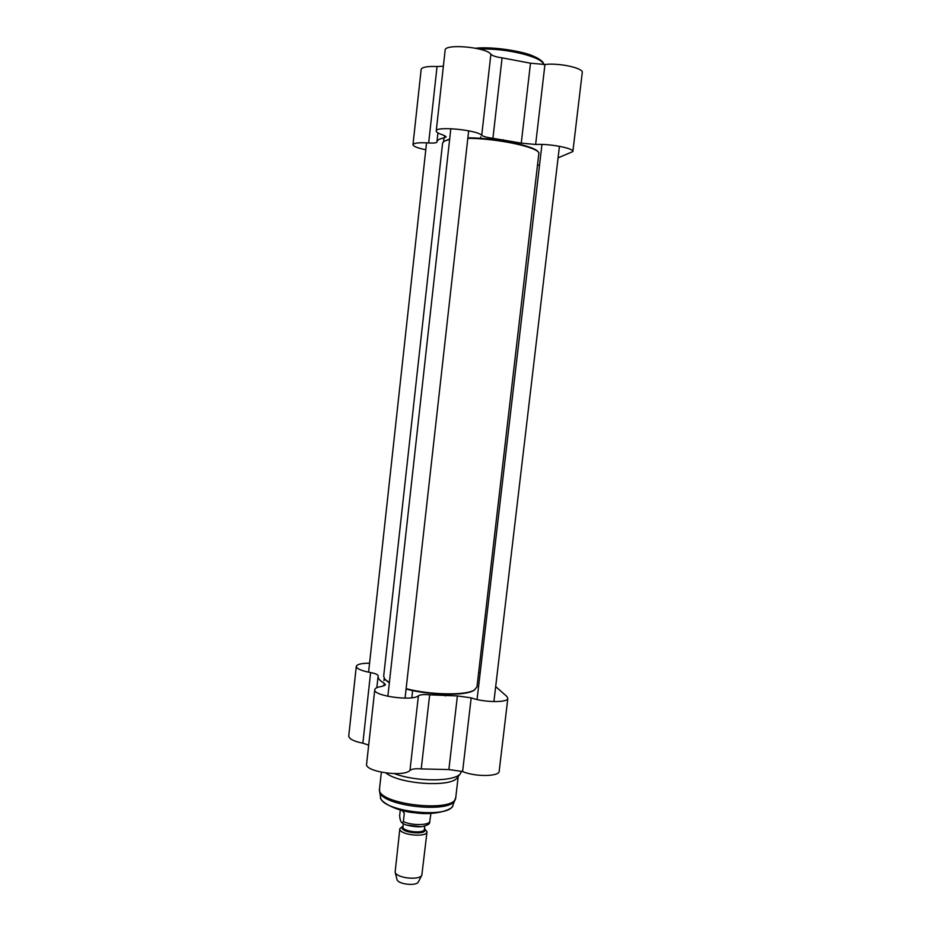 <?xml version="1.0" encoding="UTF-8"?>
<svg xmlns="http://www.w3.org/2000/svg" width="931" height="931" viewBox="0 0 931 931"><rect width="100%" height="100%" fill="white"/><g stroke="black" fill="none" stroke-linecap="round" stroke-linejoin="round"><path stroke-width="1.4" d="M449.673 139.045L443.866 141.326M538.409 152.277C536.314 146.248 496.304 137.881 467.886 137.835M389.367 682.621L384.782 679.176L383.665 676.22L442.597 143.037L444.308 141.07L449.638 139.417M467.828 138.3C496.619 138.416 536.815 146.842 538.909 152.905L476.975 686.857L474.449 689.929C466.245 695.608 430.39 695.073 406.137 688.661M385.271 679.735L389.344 682.889M406.091 689.056C430.041 695.457 465.709 696.016 473.867 690.371L474.903 689.638M425.781 149.751C417.577 148.064 413.306 146.376 412.98 144.701C413.701 142.99 418.938 142.408 428.667 142.967C433.788 143.258 436.546 142.943 436.976 142.012L436.976 141.733C437.163 140.034 439.688 138.707 444.553 137.73L446.182 136.845L442.842 134.89C438.466 133.517 436.267 132.214 436.243 130.992C435.301 125.941 477.021 129.886 481.723 135.309C483.422 136.566 487.157 137.567 492.93 138.312L502.088 57.838L530.495 63.215L521.267 143.13L535.628 144.491C549.395 143.525 574.148 148.285 572.868 151.567L558.076 157.863M492.93 138.312L521.267 143.13M502.088 57.838C496.281 57.059 492.546 55.86 490.881 54.242C486.343 47.144 444.366 43.454 445.134 50.193L436.243 130.992M572.868 151.567L582.259 72.56C583.69 68.103 558.879 62.68 544.949 64.495L530.495 63.215M539.549 164.868L537.885 165.287M443.377 66.217L437.046 66.532C427.248 66.159 421.952 67.137 421.149 69.464L412.98 144.701M424.501 828.45L427.015 831.767C426.957 838.063 398.375 834.816 399.853 828.671L403.042 826.03M402.134 810.47L404.298 813.287L403.367 821.573L402.308 822.981C400.924 822.457 400.039 820.036 399.643 815.707L400.295 809.982M429.494 823.109L430.937 813.415M427.015 831.767L421.836 875.187C419.462 880.714 396.106 878.049 395.128 872.149L399.853 828.671M418.45 881.762L418.356 881.936C416.425 886.393 397.816 884.275 397.013 879.504L396.978 879.376M457.668 777.199L457.133 777.909C450.557 787.591 399.574 784.193 385.981 773.033M461.601 771.159L460.333 773.766C454.514 781.831 416.052 781.924 394.418 773.649M495.676 686.601L506.767 696.353L507.837 698.355C508.163 702.835 483.783 702.556 471.179 697.843L457.389 695.923L429.656 694.829C424.059 694.305 420.312 694.619 418.415 695.771C412.642 701.439 372.656 695.841 374.774 689.685C375.088 688.137 377.462 687.055 381.908 686.415L385.527 684.785L384.212 683.249C379.895 680.782 377.858 678.443 378.102 676.243L378.161 675.894C377.998 674.603 375.484 673.485 370.608 672.566C361.344 670.785 356.573 668.714 356.305 666.352C357.015 664.303 361.437 663.244 369.572 663.186M457.389 695.923L448.882 769.553L421.231 768.925L429.656 694.829M478.709 672.019L480.163 672.973M448.882 769.553L462.591 771.543C475.054 776.978 499.377 776.687 499.179 771.205L507.837 698.355M374.774 689.685L366.593 764.06C364.324 771.648 404.077 777.466 409.977 770.379C411.909 768.913 415.657 768.424 421.231 768.925M356.305 666.352L348.741 735.99C348.95 738.877 353.652 741.285 362.869 743.217L368.676 745.114M444.785 135.612L444.553 137.73M490.881 54.242L481.723 135.309M535.628 144.491L544.949 64.495M437.046 66.532L428.667 142.967M479.477 49.099C505.614 47.795 543.076 57.059 543.657 64.611M542.017 62.121C538.991 54.335 499.33 45.875 475.857 48.272M424.78 826.006L424.408 829.207C424.361 834.164 401.796 831.592 402.96 826.763L403.321 823.586M402.995 826.46C396.478 832.372 429.168 836.166 424.501 828.962L424.455 828.881M406.975 825.134L420.87 826.705M429.913 821.852C427.224 825.576 411.165 825.436 403.367 821.573M455.224 799.578L455.073 799.95C451.128 814.078 379.988 805.978 379.615 791.362L379.534 788.65C375.228 804.361 456.12 813.578 455.783 797.332L452.827 805.501C448.963 819.199 380.965 811.448 380.558 797.262L380.523 797.029M384.212 683.249L383.909 685.996M462.591 771.543L471.179 697.843M418.415 695.771L409.977 770.379M370.608 672.566L362.869 743.217M452.978 805.117L452.827 805.501C453.816 808.864 436.383 815.928 415.366 812.856C394.22 811.18 378.801 800.381 380.558 797.262L379.615 791.362M473.867 690.371L474.449 689.929M436.988 141.663L437.954 132.912M475.601 48.226C492.371 46.352 522.163 51.193 532.509 55.767C540.259 59.223 543.995 62.168 543.716 64.6M480.722 136.845L480.547 138.37M503.415 139.731L503.275 140.965M412.642 690.569L411.839 697.773M445.542 694.293L445.344 695.957M402.32 822.981C403.961 825.343 417.949 827.729 422.709 826.46C427.073 825.332 429.366 824.168 429.587 822.981M418.356 881.936L421.836 875.187M397.013 879.504L395.128 872.149M381.349 772.253L379.534 788.65M458.203 776.512L455.783 797.332M457.133 777.909L460.333 773.766M378.102 676.243L376.834 687.683M541.947 144.445L477.056 699.518M559.438 146.295L493.907 701.613M426.538 142.839L368.583 672.182M443.959 137.846L443.54 141.559M384.189 678.338L383.933 680.677M450.825 128.676L387.855 696.318M468.665 130.806L405.066 698.145"/></g></svg>
